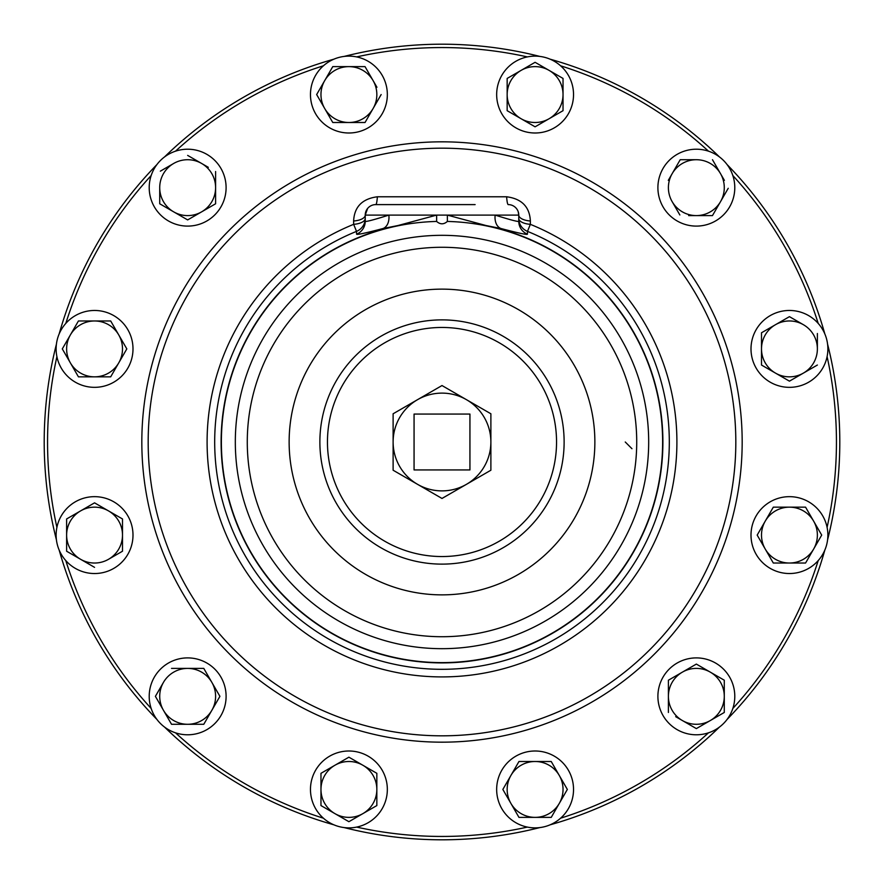 <?xml version="1.0" encoding="UTF-8"?>
<svg xmlns="http://www.w3.org/2000/svg" width="884" height="884" viewBox="0 0 884 884"><rect width="100%" height="100%" fill="white"/><g stroke="black" fill="none" stroke-linecap="round" stroke-linejoin="round"><path stroke-width="1.33" d="M473.283 204.602L410.717 204.602M89.505 310.803A38.443 38.443 0 0 1 132.666 343.854A38.443 38.443 0 0 1 99.616 387.004A38.443 38.443 0 0 1 56.454 353.954A38.443 38.443 0 0 1 89.505 310.803M731.875 202.337A38.443 38.443 0 0 1 681.663 223.188A38.443 38.443 0 0 1 660.812 172.977A38.443 38.443 0 0 1 711.023 152.125A38.443 38.443 0 0 1 731.875 202.337M202.337 152.125A38.443 38.443 0 0 1 223.188 202.337A38.443 38.443 0 0 1 172.977 223.188A38.443 38.443 0 0 1 152.125 172.977A38.443 38.443 0 0 1 202.337 152.125M152.125 681.663A38.443 38.443 0 0 1 202.337 660.812A38.443 38.443 0 0 1 223.188 711.023A38.443 38.443 0 0 1 172.977 731.875A38.443 38.443 0 0 1 152.125 681.663M681.663 731.875A38.443 38.443 0 0 1 660.812 681.663A38.443 38.443 0 0 1 711.023 660.812A38.443 38.443 0 0 1 731.875 711.023A38.443 38.443 0 0 1 681.663 731.875M379.38 71.129A38.443 38.443 0 0 1 372.33 125.031A38.443 38.443 0 0 1 318.428 117.992A38.443 38.443 0 0 1 325.478 64.09A38.443 38.443 0 0 1 379.38 71.129M71.129 504.62A38.443 38.443 0 0 1 125.031 511.67A38.443 38.443 0 0 1 117.992 565.572A38.443 38.443 0 0 1 64.09 558.522A38.443 38.443 0 0 1 71.129 504.62M504.62 812.871A38.443 38.443 0 0 1 511.67 758.969A38.443 38.443 0 0 1 565.572 766.008A38.443 38.443 0 0 1 558.522 819.91A38.443 38.443 0 0 1 504.62 812.871M812.871 379.38A38.443 38.443 0 0 1 758.969 372.33A38.443 38.443 0 0 1 766.008 318.428A38.443 38.443 0 0 1 819.91 325.478A38.443 38.443 0 0 1 812.871 379.38M573.197 89.505A38.443 38.443 0 0 1 540.146 132.666A38.443 38.443 0 0 1 496.996 99.616A38.443 38.443 0 0 1 530.046 56.454A38.443 38.443 0 0 1 573.197 89.505M310.803 794.495A38.443 38.443 0 0 1 343.854 751.334A38.443 38.443 0 0 1 387.004 784.384A38.443 38.443 0 0 1 353.954 827.546A38.443 38.443 0 0 1 310.803 794.495M794.495 573.197A38.443 38.443 0 0 1 751.334 540.146A38.443 38.443 0 0 1 784.384 496.996A38.443 38.443 0 0 1 827.546 530.046A38.443 38.443 0 0 1 794.495 573.197M417.557 399.667A48.885 48.885 0 0 1 466.443 399.667L490.885 413.778L490.885 470.222L442 498.454L393.115 470.222L393.115 413.778L442 385.546L466.443 399.667A48.885 48.885 0 0 1 466.443 484.333A48.885 48.885 0 0 1 393.115 442A48.885 48.885 0 0 1 417.557 399.667M527.383 827.092A394.452 394.452 0 0 1 356.617 827.092M323.389 818.197A394.452 394.452 0 0 1 175.507 732.814M151.186 708.493A394.452 394.452 0 0 1 65.803 560.611M56.907 527.383A394.452 394.452 0 0 1 56.907 356.617M65.803 323.389A394.452 394.452 0 0 1 151.186 175.507M175.507 151.186A394.452 394.452 0 0 1 323.389 65.803M356.617 56.907A394.452 394.452 0 0 1 527.383 56.907M662.901 442A220.901 220.901 0 0 0 486.067 225.542L447.37 215.11L447.37 221.442C443.79 224.58 440.21 224.58 436.63 221.442L436.63 215.11L397.933 225.542A220.901 220.901 0 0 0 442 662.901A220.901 220.901 0 0 0 662.901 442M397.933 225.542L382.894 228.558C365.678 233.078 356.904 234.956 356.572 234.194L356.517 231.376A227.31 227.31 0 0 0 442 669.31A227.31 227.31 0 0 0 527.483 231.376L527.428 234.194C527.096 234.956 518.322 233.078 501.106 228.558L486.067 225.542M353.655 224.337L353.622 221C354.329 206.845 362.241 198.767 377.358 196.778L506.642 196.778C521.726 198.756 529.638 206.834 530.378 221L530.345 224.337L527.483 231.376A13.967 13.945 180 0 1 518.764 218.458A13.967 5.967 180 0 0 530.345 224.337A234.912 234.912 0 0 1 442 676.912A234.912 234.912 0 0 1 353.655 224.337A13.967 5.967 0 0 0 365.236 218.458A13.967 13.945 0 0 1 356.517 231.376L353.655 224.337M327.456 442A114.544 114.544 0 0 1 442 327.456A114.544 114.544 0 0 1 556.544 442A114.544 114.544 0 0 1 442 556.544A114.544 114.544 0 0 1 327.456 442M564.125 442A122.125 122.125 0 0 0 442 319.875A122.125 122.125 0 0 0 319.875 442A122.125 122.125 0 0 0 442 564.125A122.125 122.125 0 0 0 564.125 442M344.196 56.41A397.8 397.8 0 0 1 539.804 56.41M550.091 59.173A397.8 397.8 0 0 1 719.499 156.976M727.024 164.501A397.8 397.8 0 0 1 824.827 333.909M827.59 344.196A397.8 397.8 0 0 1 827.59 539.804M824.827 550.091A397.8 397.8 0 0 1 727.024 719.499M719.499 727.024A397.8 397.8 0 0 1 550.091 824.827M539.804 827.59A397.8 397.8 0 0 1 344.196 827.59M708.493 732.814A394.452 394.452 0 0 1 560.611 818.197M818.197 560.611A394.452 394.452 0 0 1 732.814 708.493M827.092 356.617A394.452 394.452 0 0 1 827.092 527.383M732.814 175.507A394.452 394.452 0 0 1 818.197 323.389M560.611 65.803A394.452 394.452 0 0 1 708.493 151.186M333.909 824.827A397.8 397.8 0 0 1 164.501 727.024M156.976 719.499A397.8 397.8 0 0 1 59.173 550.091M56.41 539.804A397.8 397.8 0 0 1 56.41 344.196M59.173 333.909A397.8 397.8 0 0 1 156.976 164.501M164.501 156.976A397.8 397.8 0 0 1 333.909 59.173M501.106 228.558A13.967 9.547 -77.1 0 1 495.151 215.11C510.466 219.917 518.333 221.983 518.764 221.298L518.764 215.11L388.849 215.11C373.534 219.917 365.667 221.983 365.236 221.298L365.236 215.11A10.509 10.509 0 0 1 375.733 204.602L475.128 204.602M530.378 221A13.967 5.978 180 0 1 518.764 215.11A10.509 10.509 0 0 0 508.267 204.602A10.509 10.509 0 0 1 518.764 215.11L518.223 211.773M367.611 208.458L365.236 215.11A13.967 5.978 0 0 1 353.622 221M508.267 204.602A13.967 1.801 90 0 1 506.642 196.778M375.733 204.602A13.967 1.801 90 0 0 377.358 196.778M365.236 215.11L388.849 215.11A13.967 9.547 -102.9 0 1 382.894 228.558M442 385.546L466.443 399.667M469.934 414.066L414.066 414.066L414.066 469.934L469.934 469.934L469.934 414.066M805.932 562.412L821.7 535.096L805.567 507.162L773.312 507.162L765.246 521.129A27.934 27.934 0 0 1 813.634 521.129A27.934 27.934 0 0 1 789.445 563.031A27.934 27.934 0 0 1 765.246 521.129L757.179 535.096L773.312 563.031L757.179 535.096L773.312 507.162L805.567 507.162L821.7 535.096L817.479 542.389M773.312 563.031L805.567 563.031M376.208 805.932L362.871 813.634A27.934 27.934 0 0 1 320.969 789.445L320.969 805.567L348.904 821.7L320.969 805.567M349.534 821.335L376.838 805.567L376.838 789.445A27.934 27.934 0 0 1 362.871 813.634M334.937 765.246L320.969 773.312L320.969 789.445A27.934 27.934 0 0 1 362.871 765.246L348.904 757.179L334.937 765.246L348.274 757.544M348.904 757.179L356.197 761.4M362.871 765.246A27.934 27.934 0 0 1 376.838 789.445L376.838 773.312L362.871 765.246L376.838 773.312L376.838 805.567M535.726 126.456L549.063 118.754A27.934 27.934 0 0 0 563.031 94.555L563.031 110.688L549.063 118.754A27.934 27.934 0 0 1 507.162 94.555A27.934 27.934 0 0 1 549.063 70.366L535.726 62.665M549.063 70.366A27.934 27.934 0 0 1 563.031 94.555L563.031 78.433L549.063 70.366L563.031 78.433L563.031 86.853M514.455 114.898L507.162 110.688L507.162 78.433L507.162 110.688L535.096 126.821M535.096 62.3L507.162 78.433M549.063 118.754L563.031 110.688L563.031 94.555M803.412 324.715L789.445 316.649L761.5 332.771L761.5 348.904A27.934 27.934 0 0 1 803.412 324.715A27.934 27.934 0 0 1 803.412 373.092A27.934 27.934 0 0 1 761.5 348.904L761.5 365.037L789.445 381.159L761.5 365.037L761.5 332.771L789.445 316.649L790.064 317.002M817.38 348.904L817.38 333.5M789.445 381.159L817.38 365.037M566.998 788.815L567.351 789.445L563.141 796.738M535.096 761.5A27.934 27.934 0 0 1 559.285 775.467L551.229 761.5L518.963 761.5L510.908 775.467A27.934 27.934 0 0 1 535.096 761.5L551.229 761.5L559.285 775.467A27.934 27.934 0 0 1 559.285 803.412L551.229 817.38L559.285 803.412A27.934 27.934 0 0 1 510.908 803.412L502.841 789.445L518.963 761.5L527.394 761.5M510.908 803.412L502.841 789.445L510.908 775.467A27.934 27.934 0 0 0 510.908 803.412L518.963 817.38L551.229 817.38M559.285 803.412L567.351 789.445L559.285 775.467M115.196 514.753L122.5 518.963L122.5 535.096A27.934 27.934 0 0 1 80.588 559.285L66.62 551.229L66.62 550.5M66.62 518.963L94.555 502.841L66.62 518.963L66.62 535.096A27.934 27.934 0 0 1 108.533 510.908A27.934 27.934 0 0 1 122.5 535.096L122.5 518.963L94.555 502.841M108.533 559.285L121.87 551.583M80.588 559.285A27.934 27.934 0 0 1 66.62 535.096L66.62 551.229L94.555 567.351M122.5 551.229L122.5 535.096M316.649 94.555L324.715 80.588A27.934 27.934 0 0 1 373.092 80.588L365.037 66.62L373.092 80.588A27.934 27.934 0 0 1 348.904 122.5A27.934 27.934 0 0 1 324.715 80.588L316.649 94.555L332.771 122.5L316.649 94.555M376.949 87.262L373.092 80.588M365.037 122.5L332.771 122.5L365.037 122.5L381.159 94.555M365.037 66.62L332.771 66.62L324.715 80.588M675.707 716.681L696.349 728.604L724.283 712.471L724.283 680.216L710.316 672.149A27.934 27.934 0 0 1 710.316 720.537A27.934 27.934 0 0 1 668.403 696.349L668.403 680.216L668.403 696.349A27.934 27.934 0 0 1 710.316 672.149L724.283 680.216L724.283 712.471L716.979 716.681M696.349 728.604L695.719 728.239M710.316 672.149L696.349 664.083L668.403 680.216L696.349 664.083L703.642 668.304M668.403 696.349L668.403 712.471M207.994 716.979L203.784 724.283L171.529 724.283L171.165 723.653M163.463 682.371A27.934 27.934 0 0 1 187.651 668.403L203.784 668.403L187.651 668.403A27.934 27.934 0 0 1 211.851 710.316A27.934 27.934 0 0 1 163.463 710.316L155.396 696.349L163.463 710.316A27.934 27.934 0 0 1 163.463 682.371L155.396 696.349M163.463 710.316L171.529 724.283L203.784 724.283L219.917 696.349L203.784 668.403L219.917 696.349L219.552 696.968M187.651 668.403L171.529 668.403M159.717 187.651L159.717 203.784L187.651 219.917L201.629 211.851A27.934 27.934 0 0 1 159.717 187.651A27.934 27.934 0 0 1 201.629 163.463A27.934 27.934 0 0 1 201.629 211.851L215.597 203.784L215.597 187.651L215.597 203.784L187.651 219.917L159.717 203.784L159.717 195.364M173.684 163.463L160.347 171.165M208.292 167.319L187.651 155.396M215.597 187.651L215.597 171.529M688.636 215.597L696.349 215.597A27.934 27.934 0 0 1 672.149 173.684L680.216 159.717L696.349 159.717A27.934 27.934 0 0 1 720.537 201.629L728.239 188.281M724.383 180.358L712.471 159.717M712.836 214.967L712.471 215.597L704.051 215.597M672.149 201.629L679.851 214.967M672.149 173.684A27.934 27.934 0 0 1 696.349 159.717L680.216 159.717L668.304 180.358M696.349 215.597A27.934 27.934 0 0 0 720.537 201.629L712.471 215.597L696.349 215.597M66.521 356.197L62.3 348.904L66.521 341.611M74.223 328.262L78.433 320.969L86.853 320.969M126.821 348.904L110.688 376.838L126.821 348.904L118.754 334.937A27.934 27.934 0 0 0 94.555 320.969L110.688 320.969L118.754 334.937A27.934 27.934 0 0 1 94.555 376.838A27.934 27.934 0 0 1 70.366 334.937A27.934 27.934 0 0 1 94.555 320.969L78.433 320.969L62.3 348.904L78.068 376.208M110.688 376.838L78.433 376.838L110.688 376.838M118.754 334.937L110.688 320.969L94.555 320.969M735.819 442A293.819 293.819 0 0 0 442 148.18A293.819 293.819 0 0 0 148.18 442A293.819 293.819 0 0 0 442 735.819A293.819 293.819 0 0 0 735.819 442M141.827 442A300.173 300.173 0 0 0 442 742.173A300.173 300.173 0 0 0 742.173 442A300.173 300.173 0 0 0 442 141.827A300.173 300.173 0 0 0 141.827 442M636.723 442A194.723 194.723 0 0 0 442 247.277A194.723 194.723 0 0 0 247.277 442A194.723 194.723 0 0 0 442 636.723A194.723 194.723 0 0 0 636.723 442M594.866 442A152.866 152.866 0 0 0 442 289.134A152.866 152.866 0 0 0 289.134 442A152.866 152.866 0 0 0 442 594.866A152.866 152.866 0 0 0 594.866 442M648.679 442A206.679 206.679 0 0 0 442 235.321A206.679 206.679 0 0 0 235.321 442A206.679 206.679 0 0 0 442 648.679A206.679 206.679 0 0 0 648.679 442M436.63 221.442A220.624 220.624 0 0 0 221.376 442A220.624 220.624 0 0 0 442 662.624A220.624 220.624 0 0 0 662.624 442A220.624 220.624 0 0 0 447.37 221.442M518.764 221.298A13.967 13.945 180 0 0 527.428 234.194M365.236 221.298A13.967 13.945 0 0 1 356.572 234.194M631.961 448.707L625.253 442"/></g></svg>
